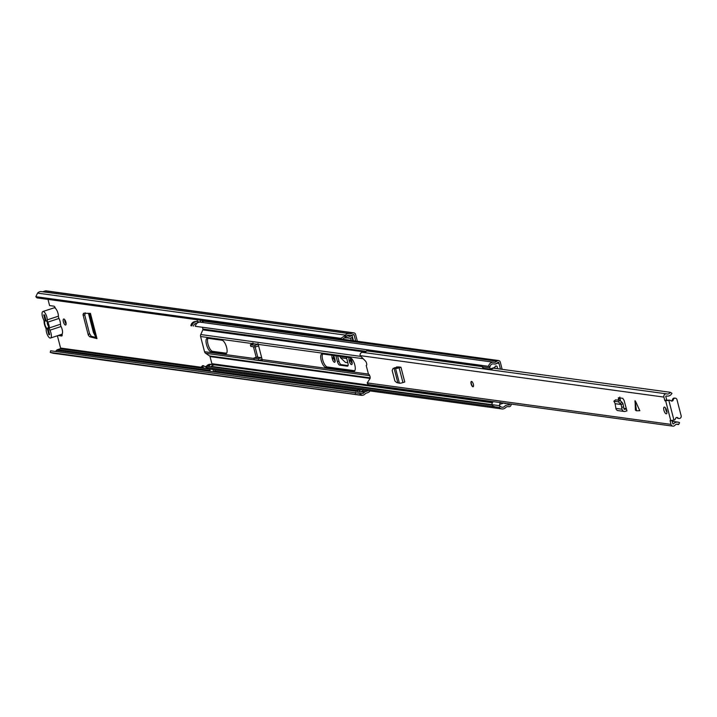 <?xml version="1.0" encoding="UTF-8"?>
<svg xmlns="http://www.w3.org/2000/svg" width="717" height="717" viewBox="0 0 717 717"><rect width="100%" height="100%" fill="white"/><g stroke="black" fill="none" stroke-linecap="round" stroke-linejoin="round"><path stroke-width="1.08" d="M89.383 313.338L95.298 336.219L93.362 332.338L88.46 313.329M95.298 336.219L96.275 336.398M335.153 361.251A3.235 1.183 71.7 0 1 333.853 358.527L333.611 357.586A3.235 1.183 71.7 0 1 333.396 355.704M352.172 363.573A3.235 1.183 71.7 0 1 350.864 360.848L350.622 359.907A3.235 1.183 71.7 0 1 350.407 358.025M66.116 323.985A3.164 1.156 71.7 0 1 64.871 321.35A3.164 1.156 71.7 0 1 64.655 319.558M352.074 337.537L352.872 340.647M357.353 341.256L355.587 334.436A2.25 2.061 97.8 0 0 353.051 332.948L350.12 333.835A5.055 4.634 97.8 0 0 345.334 335.126L344.527 336.013L345.612 337.187L341.919 339.517L340.835 338.343L344.527 336.013M59.636 335.018L62.164 335.368M348.059 365.58L341.167 364.639A3.46 1.273 71.7 0 1 338.935 361.144L337.608 356.017M96.598 337.644L91.247 336.291L89.482 333.459L88.281 335.072L89.652 336.757L96.974 338.612L90.441 313.356L83.459 313.293M83.584 313.275L83.011 314.691L84.794 315.319L85.171 312.782M84.794 315.319L89.482 333.459M65.901 322.184A3.164 1.156 -108.3 0 0 63.652 319.011A3.164 1.156 -108.3 0 0 63.383 321.843A3.164 1.156 -108.3 0 0 65.632 325.016A3.164 1.156 -108.3 0 0 65.901 322.184M353.436 340.718L352.056 335.359L351.33 335.26M350.586 338.03L351.196 340.414M58.149 335.511L61.644 335.986A2.456 0.905 -108.3 0 0 61.805 335.977A2.456 0.905 -108.3 0 0 62.083 334.05M55.245 351.411A3.37 3.092 97.8 0 0 56.562 350.362A2.106 1.927 -82.2 0 1 57.53 349.654L60.219 348.767A0.565 0.511 97.8 0 0 60.578 348.059L57.396 335.762M355.677 341.023L354.099 334.929A0.565 0.511 97.8 0 0 353.463 334.552L350.774 335.448A2.106 1.927 -82.2 0 1 349.609 335.431A3.37 3.092 97.8 0 0 346.419 336.3L345.612 337.187M55.433 308.373A2.456 0.905 -108.3 0 0 53.927 306.168L49.59 305.576L47.994 299.392M349.242 357.604A3.235 1.183 -108.3 0 0 349.134 360.4L349.376 361.341A3.235 1.183 -108.3 0 0 351.68 364.586A3.235 1.183 -108.3 0 0 351.948 361.691L351.706 360.75A3.235 1.183 -108.3 0 0 350.093 357.72M332.231 355.282A3.235 1.183 -108.3 0 0 332.123 358.079L332.365 359.02A3.235 1.183 -108.3 0 0 334.669 362.264A3.235 1.183 -108.3 0 0 334.938 359.369L334.696 358.428A3.235 1.183 -108.3 0 0 333.073 355.399M346.392 357.209L347.906 363.062A3.46 1.273 -108.3 0 1 347.611 366.163A3.46 1.273 -108.3 0 1 347.387 366.181L339.679 365.132L341.167 364.639M335.932 355.784L337.438 361.637A3.46 1.273 -108.3 0 0 339.679 365.132M83.011 314.691L88.281 335.072M360.14 393.337L359.782 394.986L50.262 352.432L50.62 350.783L361.234 393.597A3.37 3.092 97.8 0 0 364.344 392.387A2.106 1.927 -82.2 0 1 365.312 391.67L368.009 390.783A0.565 0.511 97.8 0 0 368.18 390.684M359.782 394.986L360.884 395.246A5.055 4.634 97.8 0 0 365.536 393.427L368.421 392.387A2.25 2.061 97.8 0 0 369.82 390.908M50.262 352.432L53.094 353.23A5.055 4.634 97.8 0 0 53.883 353.329M353.911 332.867L46.121 290.851A2.25 2.061 97.8 0 0 45.261 290.932L42.706 291.774M349.278 333.629L41.496 291.613A5.055 4.634 97.8 0 0 37.553 293.11L35.85 296.713L340.835 338.343M35.85 296.713L36.934 297.878L341.919 339.517M355.247 394.063L355.605 392.414M359.074 389.439A1.407 1.291 -82.2 0 1 358.67 389.663L360.911 389.967L359.558 390.406L359.979 392.02L361.323 391.572A3.092 2.832 97.8 0 0 363.035 390.075L363.08 389.985M359.979 392.02L357.738 391.715L357.317 390.102L358.67 389.663M359.558 390.406L357.317 390.102M349.699 335.484L348.39 335.959M347.44 337.617L348.686 337.931A2.393 2.187 97.8 0 0 350.344 338.11L352.199 337.492A2.106 1.927 97.8 0 0 352.558 337.331M346.732 335.995L346.956 336.022A3.092 2.832 97.8 0 1 349.107 336.255L349.439 336.443A0.699 0.645 97.8 0 0 349.932 336.497L352.056 335.359M349.43 338.191L347.198 337.886A2.393 2.187 -82.2 0 1 346.849 337.806M348.354 337.743A1.407 1.291 97.8 0 0 347.378 337.635L344.518 337.877M345.755 337.026L346.024 338.083M48.774 327.239L47.609 322.722M339.867 356.277L340.494 357.729L346.75 358.581M347.826 362.739L345.477 362.426L340.494 357.729M350.936 358.796L351.608 360.409M58.409 316.179A5.548 2.034 -108.3 0 0 58.014 313.401A5.548 2.034 -108.3 0 0 54.071 307.835L42.895 311.519A5.548 2.034 71.7 0 1 46.847 317.093A5.548 2.034 71.7 0 1 47.232 319.863L58.409 316.179A2.25 0.825 -108.3 0 0 58.561 317.299A2.25 0.825 -108.3 0 0 58.991 318.447A5.763 2.115 71.7 0 1 60.488 324.245A2.25 0.825 -108.3 0 0 60.649 325.357A2.25 0.825 -108.3 0 0 61.079 326.513A5.548 2.034 71.7 0 1 62.146 329.381A5.548 2.034 71.7 0 1 61.68 334.346L50.504 338.03A5.548 2.034 71.7 0 1 46.56 332.464A5.548 2.034 71.7 0 1 46.166 329.677A2.25 0.825 -108.3 0 0 45.583 327.418A5.763 2.115 71.7 0 1 44.49 324.478A5.763 2.115 71.7 0 1 44.087 321.628A2.25 0.825 -108.3 0 0 43.504 319.37A5.548 2.034 71.7 0 1 42.428 316.493A5.548 2.034 71.7 0 1 42.895 311.519M61.079 326.513L49.912 330.205A5.548 2.034 71.7 0 1 50.979 333.064A5.548 2.034 71.7 0 1 50.504 338.03M48.819 326.585L47.34 328.825L48.837 334.588L49.67 334.696L48.182 328.942A4.427 1.622 -108.3 0 0 48.487 328.637A4.427 1.622 -108.3 0 0 48.326 324.514A4.427 1.622 -108.3 0 0 46.058 320.732L44.571 314.969L43.728 314.862L45.216 320.616A4.427 1.622 -108.3 0 0 44.938 324.541A4.427 1.622 -108.3 0 0 47.34 328.825M47.313 322.175A2.814 1.031 -108.3 0 0 47.474 324.003A2.814 1.031 -108.3 0 0 48.523 326.262M58.991 318.447L47.824 322.139A2.25 0.825 71.7 0 1 47.394 320.992A2.25 0.825 71.7 0 1 47.232 319.863M49.912 330.205A2.25 0.825 71.7 0 1 49.473 329.04A2.25 0.825 71.7 0 1 49.321 327.929L60.488 324.245M47.824 322.139A5.763 2.115 71.7 0 1 49.321 327.929M48.837 334.588L49.581 334.337M45.216 320.616L46.605 321.198M48.182 328.942L48.657 328.234M636.49 410.787L635.405 410.115L635.083 400.66L636.49 410.787M636.92 410.796L639.815 410.716L635.62 401.484M663.906 410.249A3.513 1.291 -108.3 0 0 666.407 413.781A3.513 1.291 -108.3 0 0 666.711 410.635A3.513 1.291 -108.3 0 0 664.211 407.113A3.513 1.291 -108.3 0 0 663.906 410.249M471.123 383.936A2.814 1.031 -108.3 0 0 473.121 386.759A2.814 1.031 -108.3 0 0 473.363 384.24A2.814 1.031 -108.3 0 0 471.365 381.417A2.814 1.031 -108.3 0 0 471.123 383.936M676.66 417.473A1.542 1.416 -82.2 0 1 677.054 417.778L677.897 417.894A1.542 1.416 -82.2 0 0 675.513 418.603A2.106 1.927 97.8 0 1 674.177 420.081L670.135 420.646L670.969 424.383A2.527 2.312 97.8 0 0 674.903 425.315A3.343 3.065 -82.2 0 1 678.623 424.536L679.546 422.663A5.449 4.992 -82.2 0 0 677.906 422.107A5.449 4.992 -82.2 0 0 673.487 423.926L672.824 423.765L672.017 420.637M493.646 368.18L670.287 392.298L671.954 393.319A5.449 4.992 -82.2 0 1 666.9 396.08A5.449 4.992 -82.2 0 1 666.245 395.945L665.77 396.474L666.909 400.256L665.044 400.866L669.06 400.301A2.106 1.927 97.8 0 1 670.897 400.731A1.542 1.416 -82.2 0 0 673.236 399.88A2.106 1.927 97.8 0 1 676.982 399.683L681.15 415.779A2.106 1.927 97.8 0 1 677.897 417.894M665.044 400.866L664.776 400.445L666.631 399.826M670.287 392.298A3.343 3.065 -82.2 0 1 666.783 393.911A2.527 2.312 97.8 0 0 663.906 397.084L664.776 400.445M363.035 352.441A2.527 2.312 97.8 0 0 360.149 355.623L365.428 361.027A2.456 0.905 -108.3 0 1 366.638 363.537A2.456 0.905 -108.3 0 1 366.36 365.455A2.456 0.905 -108.3 0 1 366.208 365.473L368.43 374.059A2.456 0.905 -108.3 0 1 369.864 376.058A2.456 0.905 -108.3 0 1 369.981 378.603L367.212 382.914A2.527 2.312 97.8 0 0 369.103 384.688L672.86 426.149M618.314 397.792L622.75 398.32L624.104 400.436L626.936 410.904L625.134 411.388A2.814 2.572 -82.2 0 1 622.042 409.246L621.711 407.337L623.611 406.897L623.942 408.815A0.699 0.645 -82.2 0 0 624.713 409.344L626.416 408.887M618.529 397.747L618.341 400.22M396.223 367.597L396.546 366.961L398.984 366.97L400.946 367.238L399.127 367.812A2.814 0.457 165.5 0 1 395.569 368.421L394.95 368.269L397.711 366.952M397.792 382.609L394.072 368.233L393.086 368.386L392.181 370.519L394.915 381.032L396.77 382.627L399.387 383.183A2.814 0.457 165.5 0 0 402.945 382.573L404.764 382L400.946 367.238M665.528 407.973A3.513 1.291 -108.3 0 0 665.77 409.64A3.513 1.291 -108.3 0 0 666.953 412.302M620.474 400.731L619.811 397.057M666.909 400.256L669.06 400.301M398.087 367.749L397.881 366.952M482.183 366.62L366.53 350.828A3.343 3.065 -82.2 0 1 363.976 352.549M676.561 424.258L678.623 424.536M669.445 400.22A2.106 1.927 97.8 0 0 668.226 400.185M674.984 398.195A2.106 1.927 97.8 0 0 672.403 399.763A1.542 1.416 -82.2 0 1 671.237 400.973M677.054 417.778A2.106 1.927 97.8 0 0 678.587 418.378M614.057 401.188L615.571 399.844L613.86 401.224L618.323 401.771L621.164 404.522L622.992 403.743L623.611 406.897M624.193 411.45L618.036 410.608A2.814 2.572 -82.2 0 1 615.885 408.412L615.123 403.698L621.137 404.513L621.711 407.337M621.137 404.513L622.992 403.743M620.313 403.429L621.827 402.085L622.858 403.438M621.827 402.085L619.838 400.427L615.571 399.844M613.949 401.188L615.141 403.689M400.104 367.122L395.883 367.57L394.063 368.18L394.95 368.269M394.484 367.776L395.712 367.579M473.238 386.696A2.814 1.031 71.7 0 1 471.374 383.855A2.814 1.031 71.7 0 1 471.499 381.399M321.198 360.31A7.098 2.599 -108.3 0 0 325.778 367.471L353.705 371.289A7.098 2.599 -108.3 0 0 354.171 371.245A7.098 2.599 -108.3 0 0 354.61 364.29A7.098 2.599 -108.3 0 0 350.201 357.729L322.274 353.92A7.098 2.599 -108.3 0 0 321.808 353.956A7.098 2.599 -108.3 0 0 321.198 360.31M322.686 353.974A7.098 2.599 -108.3 0 0 322.695 359.817A7.098 2.599 -108.3 0 0 327.266 366.979L354.79 370.743M255.127 346.974L257.77 357.2M226.608 353.239L212.582 351.33A7.098 2.599 71.7 0 1 208.002 344.16A7.098 2.599 71.7 0 1 207.993 338.316M206.514 344.653A7.098 2.599 -108.3 0 0 211.085 351.814L225.523 353.786A7.098 2.599 -108.3 0 0 225.998 353.75A7.098 2.599 -108.3 0 0 226.438 346.795A7.098 2.599 -108.3 0 0 222.019 340.234L207.58 338.263A7.098 2.599 -108.3 0 0 207.114 338.299A7.098 2.599 -108.3 0 0 206.514 344.653M261.302 359.468L261.606 359.513A2.778 2.545 97.8 0 0 261.759 359.952L262.323 360.024A2.778 2.545 -82.2 0 1 262.171 359.584L258.237 344.384A2.778 2.545 -82.2 0 1 258.156 343.918L257.6 343.846A2.778 2.545 97.8 0 0 257.681 344.303L253.2 343.694A2.778 2.545 -82.2 0 1 253.119 343.237L252.563 343.156A2.778 2.545 97.8 0 0 252.644 343.622L252.743 343.999M253.451 346.741L256.184 357.317M211.452 364.406A0.565 0.511 97.8 0 0 211.874 363.689L210.036 356.582A1.12 1.031 97.8 0 0 209.597 355.946L205.609 353.275A2.778 2.545 -82.2 0 1 204.533 351.715L200.599 336.515A2.778 2.545 -82.2 0 1 200.769 334.543L202.848 329.865A1.12 1.031 97.8 0 0 202.92 329.067L202.463 327.328M253.119 343.237L252.563 343.156L253.092 342.986M258.156 343.918L257.6 343.846L258.129 343.667M262.234 359.791L261.759 359.952L262.323 360.024M207.043 368.314A4.92 4.499 -82.2 0 1 202.606 366.925L201.486 366.763A4.92 4.499 97.8 0 0 204.193 368.296L205.313 368.448M201.486 366.763L202.642 365.616L203.762 365.769L202.606 366.925M204.99 366.638A3.235 2.958 97.8 0 0 206.863 365.742A5.198 4.759 -82.2 0 1 210.807 364.317L211.927 364.469A5.198 4.759 97.8 0 0 207.984 365.894A3.235 2.958 -82.2 0 1 207.518 366.288M206.648 366.701A3.235 2.958 -82.2 0 1 203.762 365.769M211.874 363.689L212.994 363.842A0.565 0.511 -82.2 0 1 212.366 364.559A5.198 4.759 97.8 0 0 211.927 364.469M197.435 321.592A3.513 3.218 -82.2 0 1 196.61 321.673M196.852 321.709L196.189 321.619A4.92 4.499 97.8 0 0 190.856 325.679L191.977 325.841A4.92 4.499 -82.2 0 1 197.309 321.772A3.513 3.218 97.8 0 0 197.498 321.799M190.856 325.679L191.977 325.841M193.5 326.101A3.235 2.958 -82.2 0 1 196.843 323.403L196.7 323.385M502.142 369.345A2.814 2.572 97.8 0 0 502.115 369.219L500.278 362.112A2.25 2.061 97.8 0 0 496.827 361.225A3.513 3.218 -82.2 0 1 493.905 362.264A4.92 4.499 97.8 0 0 488.573 366.324L195.338 326.298A4.92 4.499 97.8 0 1 200.437 322.193L493.672 362.219M204.202 320.714A2.25 2.061 97.8 0 0 203.592 321.189A3.513 3.218 -82.2 0 1 201.092 322.283M493.439 362.202L200.67 322.229A4.92 4.499 97.8 0 0 200.437 322.193M482.272 365.527L195.338 326.298M500.475 369.112L498.79 362.605A0.565 0.511 97.8 0 0 497.93 362.381A5.198 4.759 -82.2 0 1 493.592 363.922A3.235 2.958 97.8 0 0 490.087 366.593L488.573 366.324M492.274 405.159L207.114 366.235L205.958 367.382L499.193 407.408L500.349 406.261A3.235 2.958 97.8 0 0 504.58 406.378A5.198 4.759 -82.2 0 1 508.962 405.051A0.565 0.511 97.8 0 0 509.581 404.334L509.455 403.841M499.193 407.408A4.92 4.499 97.8 0 0 505.628 407.588A3.513 3.218 -82.2 0 1 508.586 406.691A2.25 2.061 97.8 0 0 511.113 404.074M205.958 367.382A4.92 4.499 97.8 0 0 208.665 368.905L501.9 408.932M210.879 366.745A3.235 2.958 97.8 0 0 211.345 366.351A5.198 4.759 -82.2 0 1 215.279 364.935L492.337 402.757M215.934 365.016A0.565 0.511 97.8 0 0 216.346 364.308L492.875 402.058M215.907 365.016A0.565 0.511 97.8 0 0 216.319 364.299L216.346 364.308M212.994 363.842L213.021 363.851A0.565 0.511 -82.2 0 1 212.465 364.577L214.804 364.89M209.158 366.512A2.106 1.927 -82.2 0 1 211.3 364.46L212.465 364.577M209.714 369.049L210.305 371.343L213.603 371.791L213.012 369.497M213.603 371.791L215.091 371.298L214.688 369.73M204.175 320.714A2.25 2.061 97.8 0 0 203.771 320.983L202.293 321.709M198.009 322.596A2.106 1.927 -82.2 0 1 197.444 321.619L196.96 319.728M201.934 320.409L202.848 321.781M200.258 320.176L200.751 322.076A2.106 1.927 97.8 0 0 200.796 322.238M261.606 359.513L258.72 360.319L258.308 358.706L261.033 357.81A1.828 1.676 97.8 0 1 261.687 357.738L257.26 357.129A1.828 1.676 -82.2 0 0 256.561 357.191L253.827 358.097L254.239 359.71L258.72 360.319M253.827 358.097L258.308 358.706M253.2 343.694L257.681 344.303M257.591 344.483L254.858 345.388L255.279 346.992L258.003 346.096A1.828 1.676 97.8 0 0 258.595 345.755M255.279 346.992L250.798 346.383L250.385 344.769L253.11 343.873M254.858 345.388L250.385 344.769M504.481 403.169A3.173 2.904 -82.2 0 1 504.66 403.375A0.699 0.645 -82.2 0 0 505.458 403.528A4.634 4.239 -82.2 0 0 505.736 403.339M496.361 363.555L496.63 363.591A6.086 5.575 -82.2 0 1 497.275 363.34A6.086 5.575 -82.2 0 1 497.876 363.178A1.398 1.282 -82.2 0 1 499.184 364.263M497.159 363.08L497.876 363.178M490.706 369.291L484.208 368.404A2.841 2.599 -82.2 0 1 482.191 366.737A3.657 3.343 -82.2 0 1 482.281 365.464M494.524 406.62A3.657 3.343 -82.2 0 1 491.996 404.657A2.832 2.59 -82.2 0 1 493.413 401.654M496.63 363.591A5.808 5.315 -82.2 0 1 494.757 364.102A7.815 7.161 -82.2 0 1 494.318 363.994M496.54 366.055L496.738 366.082A4.634 4.239 -82.2 0 0 495.196 366.145A3.173 2.904 -82.2 0 1 494.999 367.337L490.509 368.825A2.841 2.599 -82.2 0 1 489.801 367.776A3.657 3.343 -82.2 0 1 489.881 366.557M496.738 366.082L495.241 366.136M497.652 368.726L497.042 366.378M482.191 366.737L489.801 367.776M491.548 369.147L490.509 368.825L491.548 369.147L494.999 367.337M491.996 404.657L499.606 405.697A2.832 2.59 -82.2 0 1 499.704 404.388L500.09 402.3M500.108 406.503A3.657 3.343 -82.2 0 1 499.606 405.697M499.704 404.388L503.719 403.062M509.222 403.814A1.38 1.264 -82.2 0 1 508.604 404.666A6.086 5.575 -82.2 0 1 507.932 404.926M492.014 404.254L491.208 404.738A2.052 1.882 -82.2 0 0 491.45 405.051M480.946 365.231L482.209 365.885M60.578 348.059L202.104 367.382M352.854 334.758L354.099 334.929M361.234 393.597L360.884 395.246L53.094 353.23M346.419 336.3L345.334 335.126L37.553 293.11M45.261 290.932L353.051 332.948M348.471 335.278L349.609 335.431M56.562 350.362L357.675 391.473M360.481 391.858L364.344 392.387M57.53 349.654L210.081 370.474M215.055 371.155L357.451 390.595M362.031 391.222L365.312 391.67M60.219 348.767L209.74 369.174M214.724 369.855L358.921 389.537M363.017 390.102L368.009 390.783M349.932 336.497L349.403 336.425M349.546 335.583L351.787 335.888M348.686 337.931L347.118 337.716M350.622 359.907L349.134 360.4M350.864 360.848L349.376 361.341M333.611 357.586L332.123 358.079M333.853 358.527L332.365 359.02M338.935 361.144L337.438 361.637M89.652 336.757L91.247 336.291M89.455 313.338L95.37 336.246M636.248 410.707L634.957 401.395M670.807 420.736L665.69 400.955M360.149 355.623L663.906 397.084M367.212 382.914L670.969 424.383M672.851 423.837L673.487 423.926M670.951 420.745L670.099 421.031M673.953 420.153L668.836 400.373M672.403 399.763L673.236 399.88M623.889 408.502L626.407 408.851M624.256 409.282L624.713 409.344M618.206 399.629L619.918 398.41M618.323 401.771L619.838 400.427M615.885 408.412L622.042 409.246M399.387 383.183L395.569 368.421M402.945 382.573L399.127 367.812M327.266 366.979L325.778 367.471M212.582 351.33L211.085 351.814M204.533 351.715L253.926 358.455M200.599 336.515L252.644 343.622M258.237 344.384L362.936 358.679M200.769 334.543L360.472 356.349M202.848 329.865L365.419 352.065M202.92 329.067L366.19 351.357M209.597 355.946L370.178 377.868M210.036 356.582L370.071 378.433M262.171 359.584L368.592 374.113M205.609 353.275L369.721 375.681M206.863 365.742L207.984 365.894M203.592 321.189L496.827 361.225M497.84 362.47L498.79 362.605M507.977 406.611L508.586 406.691M211.345 366.351L491.45 404.594M509.016 404.263L509.581 404.334M216.319 364.299L213.021 363.851M226.402 353.499L225.523 353.786M214.482 364.899L211.3 364.46M202.024 320.75L203.771 320.983M200.751 322.076L197.444 321.619M256.561 357.191L261.033 357.81M354.574 371.003L353.705 371.289M504.696 403.42L505.458 403.528M53.488 353.302L361.269 395.318M348.31 335.296L349.968 335.52M348.139 335.915L347.046 335.762M96.822 338.514L90.315 313.356M362.73 352.379L666.478 393.839M666.003 395.954L666.9 396.08M672.196 421.327L677.906 422.107M669.033 400.113L669.866 400.22M674.572 398.087L675.405 398.204M678.165 418.37L678.999 418.486M626.362 408.699L623.862 408.358M195.965 321.583L197.085 321.736M342.403 339.213L498.593 360.534M507.896 406.602L508.783 406.727M508.021 404.899L508.514 404.962M497.186 363.053L498.118 363.187"/></g></svg>
